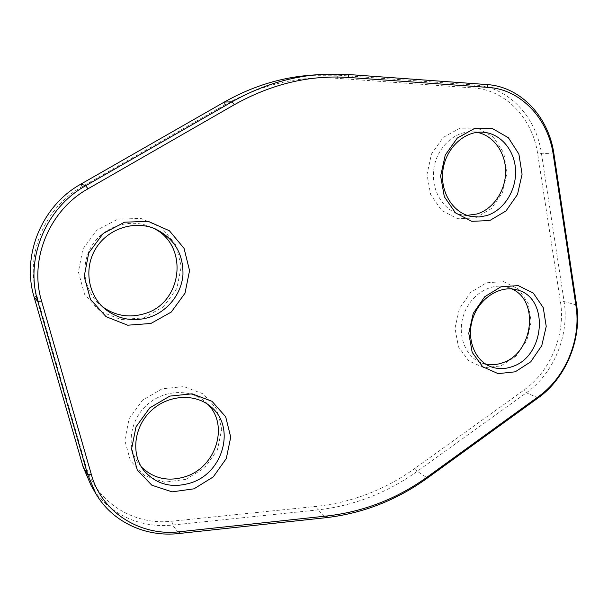 <?xml version="1.0" encoding="UTF-8"?>
<svg xmlns="http://www.w3.org/2000/svg" width="608" height="608" viewBox="0 0 608 608"><rect width="100%" height="100%" fill="white"/><g stroke="black" fill="none" stroke-linecap="round" stroke-linejoin="round"><path stroke-width="0.46" stroke-dasharray="3.04 2.28" d="M91.208 485.754C107.38 513.616 140.19 528.679 172.649 525.038L317.551 509.945C353.932 505.788 387.167 492.898 417.263 471.291L526.368 392.798C553.69 373.51 569.559 335.168 564.125 301.568L541.416 153.224C536.294 116.896 508.577 87.088 475.076 85.036L338.276 75.21L309.51 75.331M414.922 468.38C385.244 489.645 352.473 502.307 316.616 506.35L171.965 521.2C133.798 525.707 95.866 502.36 85.584 465.036L36.883 295.822C24.54 255.482 44.422 207.427 82.065 186.656L224.861 104.827C261.296 84.52 298.665 75.681 336.954 78.31L473.442 87.947C505.81 89.878 532.661 118.628 537.647 153.756L560.462 301.88C565.752 334.362 550.4 371.465 523.959 390.093L414.922 468.38L417.263 471.291L427.447 478.01M475.319 217.998L491.287 208.643L502.55 192.538L507.011 172.748L503.804 153.003L493.438 137.081L477.789 128.166L459.861 128.212L443.278 137.408L431.49 153.968L426.991 174.496L430.677 194.704L441.682 210.467L457.642 218.72L475.319 217.998M500.787 365.955L516.04 356.204L526.84 340.412L531.179 321.586L528.208 303.278L518.396 288.998L503.53 281.626L486.468 282.788L470.653 292.418L459.374 308.659L455.004 328.153L458.417 346.856L468.806 360.954L483.953 367.711L500.787 365.955M185.873 479.347L204.691 467.81L217.428 449.905L221.745 429.043L216.79 409.116L203.353 393.954L183.897 386.612L162.146 388.778L142.515 400.208L129.116 418.684L124.8 440.374L130.416 460.758L144.666 475.661L164.487 482.22L185.873 479.347M143.579 317.9L163.453 306.804L176.837 288.496L181.26 266.441L175.864 244.75L161.515 227.582L140.805 218.386L117.724 219.207L96.946 230.128L82.84 249.029L78.417 272.012L84.542 294.257L99.796 311.19L120.901 319.55L143.579 317.9M102.737 306.972L100.601 305.269C83.79 291.24 79.792 264.7 92.013 245.533C104.074 226.267 129.846 218.15 149.94 226.662L152.426 227.787M141.322 466.898L138.829 463.95C126.114 447.503 129.565 420.751 146.619 405.24C163.529 389.561 190.038 388.375 205.329 401.903L208.065 404.54M485.655 364.093L480.799 362.581C464.877 356.197 456.851 334.157 463.79 314.526C470.524 294.827 490.58 282.363 507.118 287.136L511.883 288.937M467.088 215.369L462.323 214.905C444.402 211.918 431.072 191.528 433.679 170.004C436.073 148.466 453.971 130.971 472.378 131.807L477.181 132.362M316.616 506.35L317.551 509.945L326.184 517.666M171.965 521.2L172.649 525.038L178.843 533.52M336.954 78.31L338.276 75.21L347.936 74.48M486.848 84.55L475.076 85.036L473.442 87.947M553.949 154.022L541.416 153.224L537.647 153.756M576.597 305.011L564.125 301.568L560.462 301.88M538.164 397.883L526.368 392.798L523.959 390.093M224.344 102.038L224.861 104.827M80.986 184.064L82.065 186.656M34.154 297.236L36.883 295.822M83.152 466.997L85.584 465.036M154.987 228.76L149.94 226.662M104.781 308.811L100.601 305.269M211.075 406.904L205.329 401.903M143.518 470.113L138.829 463.95M516.929 289.856L507.118 287.136M490.185 366.457L480.799 362.581M482.06 132.156L472.378 131.807M471.747 216.57L462.323 214.905"/><path stroke-width="0.91" d="M427.447 478.01C396.895 500.088 363.143 513.304 326.184 517.666L178.843 533.52C145.791 537.35 112.374 522.112 95.904 493.734L87.704 474.628L37.825 301.416C24.738 258.719 45.851 207.716 85.713 185.714L231.952 101.863C259.882 86.078 288.792 76.996 318.683 74.602L347.936 74.48L486.848 84.55C520.828 86.648 548.849 117.025 553.949 154.022L576.597 305.011C582.016 339.173 565.873 378.191 538.164 397.883L427.447 478.01L427.637 476.74L538.696 396.401C565.6 377.294 581.294 339.378 576.027 306.196L553.28 154.774C548.317 118.841 521.094 89.391 488.148 87.4L349.022 77.482C309.928 74.769 271.715 83.836 234.399 104.675L88.008 188.799C49.37 210.17 28.918 259.601 41.557 301.021L91.36 474.536C101.855 512.772 140.676 536.514 179.71 531.734L327.423 515.934C363.979 511.647 397.389 498.583 427.637 476.74M318.683 74.602L309.51 75.331C280.136 77.687 251.75 86.587 224.344 102.038L80.986 184.064C41.952 205.565 21.318 255.421 34.154 297.236L83.152 466.997L91.208 485.754L95.904 493.734M489.714 220.56L471.724 221.312L455.498 212.891L444.334 196.764L440.625 176.062L445.261 155.04L457.3 138.069L474.217 128.653L492.465 128.6L508.364 137.72L518.875 154.022L522.082 174.23L517.484 194.476L505.985 210.968L489.714 220.56M515.227 371.807L498.104 373.639L482.722 366.776L472.188 352.389L468.768 333.275L473.26 313.333L484.781 296.704L500.893 286.816L518.236 285.6L533.33 293.109L543.256 307.686L546.227 326.397L541.766 345.64L530.746 361.806L515.227 371.807M193.982 488.824L172.11 491.849L151.833 485.207L137.271 469.992L131.548 449.122L135.994 426.869L149.728 407.884L169.837 396.104L192.082 393.832L211.979 401.288L225.682 416.784L230.721 437.175L226.282 458.561L213.233 476.938L193.982 488.824M150.913 323.471L127.688 325.212L106.073 316.677L90.455 299.318L84.193 276.496L88.745 252.882L103.223 233.442L124.541 222.201L148.192 221.327L169.389 230.751L184.057 248.353L189.559 270.598L184.992 293.238L171.274 312.048L150.913 323.471M152.426 227.787C189.673 244.173 183.038 303.977 143.511 313.971C128.782 318.045 115.186 315.712 102.737 306.972M148.382 317.604C167.246 311.912 181.435 294.249 182.955 274.862C183.456 253.574 174.131 238.207 154.987 228.76C134.581 220.119 108.368 228.395 96.094 248.018C83.646 267.543 87.696 294.553 104.781 308.811C117.792 319.071 132.324 322.004 148.382 317.604M208.065 404.54C228.988 425.281 216.212 466.67 186.033 476.452C168.606 482.015 153.702 478.83 141.322 466.898M191.429 482.699C223.714 472.249 235.668 426.71 211.075 406.904C195.571 393.186 168.659 394.44 151.476 410.415C134.14 426.223 130.614 453.424 143.518 470.113C156.02 484.576 171.988 488.771 191.429 482.699M511.883 288.937C539.912 300.892 532.874 353.522 502.451 362.824C496.804 364.823 491.211 365.248 485.655 364.093M512.073 366.67C545.376 356.486 549.586 297.244 516.929 289.856C500.217 285.03 479.91 297.707 473.062 317.718C466.009 337.653 474.088 360.004 490.185 366.457C497.222 369.254 504.518 369.33 512.073 366.67M477.181 132.362C493.666 135.538 505.833 152.844 505.613 171.92C505.491 190.996 493.164 209.167 476.915 214.008L467.088 215.369M486.506 215.65C503.796 210.49 516.572 190.365 515.561 170.096C514.71 149.811 499.989 132.742 482.06 132.156C463.44 131.305 445.284 149.082 442.837 170.977C440.162 192.85 453.621 213.552 471.747 216.57L479.142 216.98L486.506 215.65M83.152 466.997L87.704 474.628L91.36 474.536M34.154 297.236L37.825 301.416L41.557 301.021M80.986 184.064L85.713 185.714L88.008 188.799M224.344 102.038L231.952 101.863L234.399 104.675M347.936 74.48L349.022 77.482M486.848 84.55L488.148 87.4M553.949 154.022L553.28 154.774M576.597 305.011L576.027 306.196M538.164 397.883L538.696 396.401M179.71 531.734L178.843 533.52M327.423 515.934L326.184 517.666"/></g></svg>
